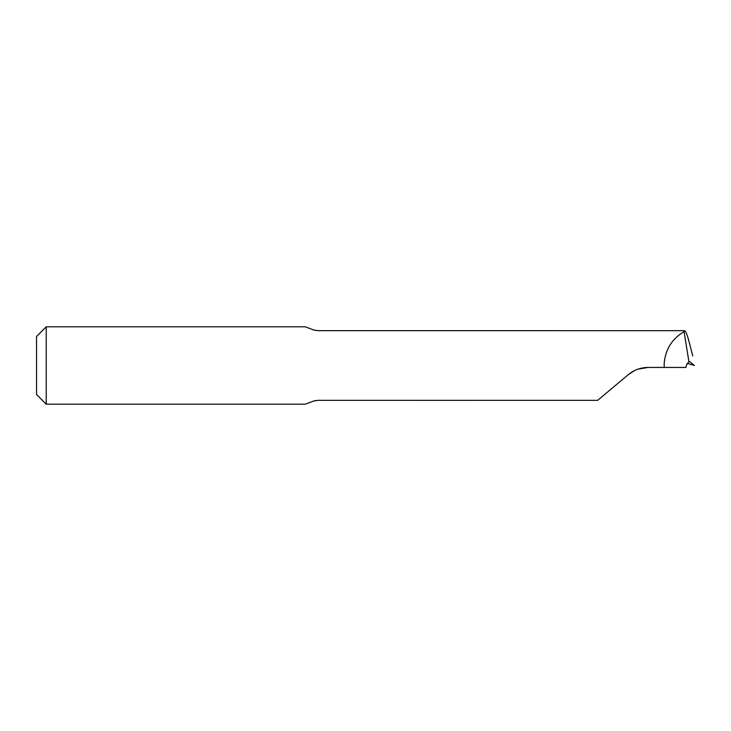 <?xml version="1.0" encoding="UTF-8"?>
<svg xmlns="http://www.w3.org/2000/svg" width="731" height="731" viewBox="0 0 731 731"><rect width="100%" height="100%" fill="white"/><g stroke="black" fill="none" stroke-linecap="round" stroke-linejoin="round"><path stroke-width="1.1" d="M318.104 330.668L684.152 330.668L684.052 331.664C671.972 338.901 665.347 349.528 664.187 363.563L664.187 367.437L648.159 367.437C640.63 367.529 633.996 369.941 628.258 374.674L634.563 370.58L628.258 374.674L634.563 370.58L628.258 374.674L597.656 400.36L318.104 400.332L313.846 400.953L305.266 404.197L46.227 404.197L46.227 326.803L305.266 326.803L313.846 330.046L318.104 330.64L314.833 330.293M648.159 367.437L638.236 369.073M692.769 355.942L688.83 340.856C686.939 333.857 685.376 330.467 684.152 330.668L318.104 330.64M664.187 367.437L685.97 367.437L686.436 365.153L688.913 361.726L684.052 331.664M687.149 363.325L694.423 365.491L689.37 361.425L688.913 361.726L689.37 361.425A1204.487 80.364 17 0 0 689.141 361.379M46.227 326.803L36.55 336.479L36.55 394.521L46.227 404.197M597.656 400.36L318.104 400.332M318.104 400.36L314.778 400.716"/></g></svg>
